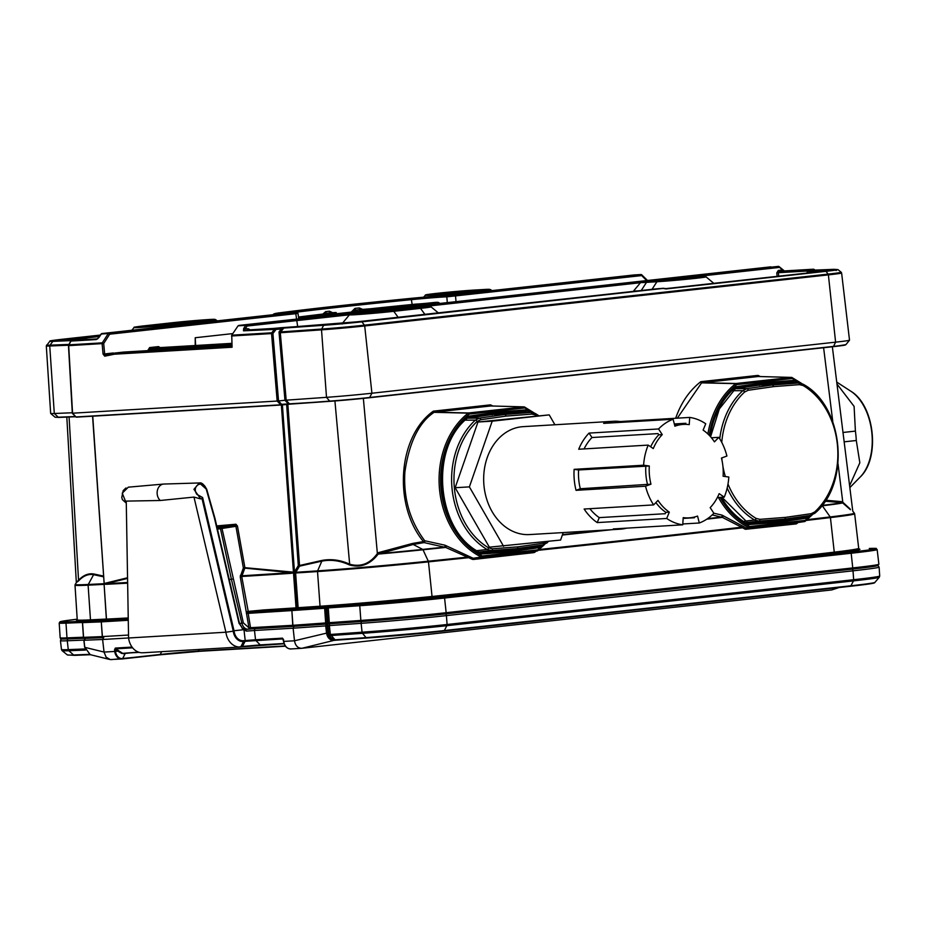 <?xml version="1.0" encoding="UTF-8"?>
<svg xmlns="http://www.w3.org/2000/svg" width="926" height="926" viewBox="0 0 926 926"><rect width="100%" height="100%" fill="white"/><g stroke="black" fill="none" stroke-linecap="round" stroke-linejoin="round"><path stroke-width="1.39" d="M744.458 521.199L754.597 520.018L759.019 521.095L784.762 519.116L785.607 517.356L811.164 513.687L814.672 511.974A1.702 0.88 -132.5 0 1 814.787 513.293A1.702 0.88 -132.5 0 1 814.475 513.421L810.343 515.435L784.785 519.116L746.738 522.519L772.643 520.528M760.2 385.019L772.55 384.973L798.814 382.982M746.657 522.519L759.019 521.095A1.702 1.042 -94.4 0 0 759.899 519.336L785.607 517.356M760.281 385.008L786.186 383.017A1.134 0.695 85.6 0 1 786.186 383.017L760.315 385.008L735.07 388.631L760.258 385.008M814.672 511.974A73.617 58.153 86.6 0 0 803.166 385.552L799.416 384.637A1.702 1.042 -94.4 0 0 798.293 382.994L802.715 384.082A1.702 0.926 -59.3 0 1 802.992 384.151L798.825 382.982L786.741 382.994M719.757 438.831A75.319 59.495 -93.4 0 1 742.826 390.668L746.958 388.654L772.55 384.973L773.708 386.605L748.15 390.286L744.643 391.999A73.617 58.153 86.6 0 0 721.759 442.385M554.905 424.756L549.222 414.883L477.966 422.013L455.152 487.724L489.356 547.162L560.612 540.043L563.205 532.577M549.222 414.883L492.204 421.168L469.389 486.879L503.594 546.317M477.966 422.013L492.204 421.168M455.152 487.724L469.389 486.879M613.533 421.284A54.055 42.7 86.6 0 0 603.648 423.367L673.121 419.246L674.88 426.191A46.821 36.982 86.6 0 1 683.446 424.386A46.821 36.982 86.6 0 1 689.233 424.617L689.696 417.429L620.212 421.55A54.055 42.7 86.6 0 0 613.533 421.284L523.202 426.643A54.055 42.7 86.6 0 0 483.8 474.691A54.055 42.7 86.6 0 0 529.614 534.568L619.934 529.209A54.055 42.7 86.6 0 0 626.543 528.156M717.349 497.54L724.248 497.135A54.055 42.7 -93.4 0 0 728.82 477.029L723.113 476.242A46.821 36.982 86.6 0 0 721.458 458.057L726.91 456.032A54.055 42.7 -93.4 0 0 718.808 437.327L714.444 441.852A46.821 36.982 86.6 0 0 703.123 430.115L705.739 423.772A54.055 42.7 -93.4 0 0 689.696 417.429M682.786 523.977L699.304 522.993A54.055 42.7 -93.4 0 0 713.877 513.27L710.173 507.633A46.821 36.982 86.6 0 0 719.155 493.651L724.248 497.135M683.168 518.109A46.821 36.982 86.6 0 0 685.518 518.062A46.821 36.982 86.6 0 1 683.168 518.109M619.934 529.209A54.055 42.7 86.6 0 1 613.255 528.943L682.74 524.822L683.203 517.634A46.821 36.982 86.6 0 0 688.99 517.865A46.821 36.982 86.6 0 0 697.556 516.048L699.304 522.993M599.261 517.622L597.212 522.588A54.055 42.7 86.6 0 1 584.144 509.034L653.629 504.913L657.992 500.387A46.821 36.982 86.6 0 0 669.313 512.136L665.829 512.333A46.821 36.982 86.6 0 1 655.886 502.575A46.821 36.982 86.6 0 0 665.829 512.333L665.273 513.698L599.261 517.622A48.383 38.221 -93.4 0 1 589.862 508.698M574.132 469.332L643.605 465.211L649.311 465.998L645.839 466.206A46.821 36.982 86.6 0 0 647.494 484.391L580.313 488.743A48.383 38.221 -93.4 0 1 578.6 469.957L645.839 466.206A46.821 36.982 86.6 0 0 647.494 484.391L650.966 484.194L645.526 486.208L576.041 490.329A54.055 42.7 86.6 0 1 574.132 469.332L578.6 469.957M649.311 465.998A46.821 36.982 86.6 0 0 650.966 484.194M658.78 434.815A46.821 36.982 86.6 0 0 650.677 446.807A46.821 36.982 86.6 0 1 658.78 434.815L662.252 434.618A46.821 36.982 86.6 0 0 653.281 448.589L648.188 445.105L578.704 449.237A54.055 42.7 86.6 0 1 589.063 433.09L591.969 437.523L657.981 433.6L658.78 434.815M674.556 424.907L679.962 424.583A46.821 36.982 86.6 0 0 674.672 425.393A46.821 36.982 86.6 0 1 679.962 424.583L683.446 424.386M694.28 517.055L694.454 517.75L683.145 518.421M584.075 448.913A48.383 38.221 -93.4 0 1 591.969 437.523M674.313 423.958L685.853 423.263L685.784 424.34M620.212 421.55L620.154 422.395M662.252 434.618L658.548 428.97L589.063 433.09M580.313 488.743L576.041 490.329M597.212 522.588L666.697 518.467L669.313 512.136M658.548 428.97A54.055 42.7 -93.4 0 1 673.121 419.246M643.605 465.211A54.055 42.7 -93.4 0 1 648.188 445.105M653.629 504.913A54.055 42.7 -93.4 0 1 645.526 486.208M682.74 524.822A54.055 42.7 -93.4 0 1 666.697 518.467M718.808 437.327L711.434 437.766M248.481 629.136L244.499 629.379M251.502 628.87L293.727 626.37A1.134 0.891 86.6 0 0 293.739 626.37A1.134 0.729 86 0 1 292.929 625.293L292.766 625.305A1.134 0.891 86.6 0 0 293.727 626.37L251.536 628.87A1.134 0.891 -93.4 0 1 251.502 628.87L248.423 629.136C245.413 629.425 243.225 627.469 241.836 623.279L243.353 622.897L248.944 627.782L292.766 625.305L291.875 610.57L292.929 625.293L360.851 620.432A68.073 1.667 -5.2 0 0 446.158 612.711L852.753 567.927A68.073 1.667 -5.2 0 0 878.878 564.223L877.153 549.569A67.691 1.655 174.8 0 1 851.179 553.25L852.753 567.927A1.134 0.695 83.7 0 1 852.163 569.131L445.614 613.903M229.231 579.445L231.407 579.317L220.481 528.781L217.448 529.047M524.336 406.942A1.134 0.637 116 0 1 524.695 407.961L469.355 414.061A1.134 0.613 -128 0 0 468.209 413.135L434.097 412.325C418.888 422.476 409.153 442.431 404.859 472.202C403.377 498.269 409.998 521.118 424.71 540.738L444.955 545.194L469.563 556.584L468.706 557.672A1435.497 35.072 174.8 0 1 428.472 561.862L432.037 596.46A1436.4 35.095 -5.2 0 0 594.376 579.248L698.204 567.8A1.134 0.741 -96.4 0 0 699.037 568.865L674.614 571.712A1.134 0.695 83.7 0 1 675.054 572.65L444.584 598.034L446.158 612.711A1.134 0.695 83.7 0 1 445.591 613.915A66.938 1.632 174.8 0 1 361.684 621.508L327.283 623.974A1.134 0.695 83.7 0 1 327.283 623.974L326.542 624.055A1.134 0.695 83.7 0 1 326.496 624.066L293.762 626.358A1.134 0.729 86 0 1 293.739 626.37A1.134 1.134 0 0 0 293.739 626.37L326.473 624.066A1.134 0.729 86 0 0 326.496 624.066A1.134 1.134 0 0 0 326.519 624.066L330.107 623.719A1.134 0.729 86 0 0 330.131 623.719A1.134 0.729 86 0 1 329.297 622.642L328.267 607.919L326.068 608.162L327.086 622.897A1.134 0.695 83.7 0 1 326.519 624.066M326.473 624.066A1.134 0.729 86 0 1 325.663 622.99L324.644 608.266L326.068 608.162A1.134 0.695 83.7 0 0 325.269 607.074L326.056 606.993A1.134 0.695 83.7 0 1 326.855 608.081L327.873 622.804A1.134 0.695 83.7 0 1 327.306 623.974M248.261 629.148L248.423 629.136A1.134 0.66 -95.2 0 0 248.944 627.782L240.239 576.782L243.376 567.974L244.904 567.673A1.134 0.891 -87.8 0 1 244.753 568.367L241.744 576.481A48457.175 38921.725 69.8 0 0 248.226 611.403L263.91 609.921A1.134 0.845 -93.6 0 1 263.169 611.125L248.006 612.294L250.541 627.805A1.134 0.891 -93.4 0 0 251.49 628.87L248.515 629.124M536.166 551.167A82.287 70.26 -100.2 0 1 534.696 552.29L533.874 552.625A1435.624 24.365 173 0 0 473.302 559.478L472.399 559.339A84.081 72.274 -100.4 0 1 468.706 557.672L445.649 547.428L424.073 542.601A5267.574 4162.914 84.1 0 0 413.193 544.476L378.167 554.095C370.226 564.466 360.608 568.078 349.322 564.906C340.143 560.624 330.987 559.362 321.831 561.133L299.492 566.18L295.822 572.303A1435.254 35.061 -5.2 0 0 317.63 570.867A95.297 2.327 -5.2 0 0 428.298 561.202L428.472 561.862A95.54 2.338 174.8 0 1 317.525 571.55L320.037 606.229A96.454 2.361 -5.2 0 0 327.596 605.708L336.115 605.083A1.134 0.613 -94.3 0 1 335.617 606.264L326.056 606.993M674.151 570.786A1.134 0.718 -97.4 0 0 674.614 571.712L620.27 577.697A1.134 0.695 83.7 0 1 620.709 578.634M619.853 576.759A1.134 0.671 -95.3 0 0 620.27 577.697L595.129 580.301A1437.534 35.119 174.8 0 1 432.662 597.536A97.589 2.384 174.8 0 1 335.617 606.264L360.388 604.528A1.134 0.729 86 0 0 359.763 605.708L360.851 620.432A1.134 0.729 86 0 0 361.684 621.508L330.107 623.719M103.376 637.667L84.706 638.408A1.134 1.019 -92.3 0 1 83.583 637.354L102.288 636.602L101.281 621.878L82.553 622.631A1.134 1.019 -92.3 0 1 83.467 621.427L128.263 619.124M105.576 620.258A1437.534 35.119 174.8 0 1 89.602 621.057A97.589 2.384 174.8 0 1 84.903 621.265L84.231 621.346A1.134 0.695 83.7 0 1 84.254 621.346L81.06 621.369A1.134 1.076 89.1 0 0 82.032 620.165L85.829 620.061A96.454 2.361 -5.2 0 0 90.482 619.853A1436.4 35.095 -5.2 0 0 106.351 619.066L104.106 584.375L106.478 619.112A1436.4 35.095 -5.2 0 0 128.239 617.955M533.7 546.213A76.673 60.56 -93.4 0 1 533.388 546.479A1.134 0.602 50.1 0 1 532.925 546.328M520.296 412.464A1.134 0.625 118 0 1 521.118 411.746A76.673 60.56 -93.4 0 1 522.414 412.452M541.189 545.136A78.143 61.729 -93.4 0 1 538.538 547.486A2.269 1.794 -93.4 0 1 537.774 547.833A1.134 0.695 -98.2 0 0 536.999 546.745L533.006 546.653A1.134 0.88 -88.7 0 0 533.388 546.479L537.381 546.572A77.008 60.827 86.6 0 0 538.608 545.507M527.311 412.452A77.008 60.827 86.6 0 0 525.054 411.179L521.118 411.746A1.134 0.891 -98.2 0 0 520.713 411.665L524.648 411.098A1.134 0.695 -94.4 0 0 525.227 409.917A2.269 1.794 -93.4 0 1 526.037 410.102A78.143 61.729 -93.4 0 1 530.054 412.44M526.037 410.102A1.134 0.625 -62 0 1 525.054 411.179L496.567 413.251L520.713 411.665A1.134 0.695 85.6 0 0 520.146 412.464M497.123 412.082L496.567 413.251L468.267 417.441A1.134 0.602 -129.9 0 0 468.417 416.445A2.269 1.794 -93.4 0 1 469.181 416.098L497.123 412.082L525.227 409.917M480.872 552.915L480.988 552.915A1.134 0.695 85.6 0 1 481.728 554.003A2.269 1.794 -93.4 0 1 480.918 553.829A78.143 61.729 -93.4 0 1 442.096 488.731A78.143 61.729 -93.4 0 1 468.417 416.445M480.988 552.915L509.08 550.762L505.145 550.657L504.392 549.685M537.774 547.833L509.844 551.85L509.08 550.762L537.381 546.572A1.134 0.602 -129.9 0 1 538.538 547.486M498.709 414.015A1.134 0.695 85.6 0 1 499.264 413.309M492.123 414.86L492.69 413.806L486.173 414.744A1.134 0.695 81.8 0 0 485.641 415.496M511.106 549.303A1.134 0.695 81.8 0 0 511.673 549.72L533.006 546.653A1.134 0.695 81.8 0 1 532.531 546.386M497.956 550.542A1.134 0.695 -94.4 0 0 498.593 551.167L480.2 552.579M469.563 556.584A83.027 71.452 79.5 0 0 473.221 558.239L481.3 557.058A1.134 0.637 -64 0 0 482.261 555.97L537.601 549.87A1.134 0.613 52 0 1 537.439 550.877A1.134 0.903 81.7 0 1 537.045 551.039L481.705 557.128L473.718 558.297L473.302 559.478M534.383 413.054L524.498 406.989A1.134 1.134 0 0 0 524.266 406.908M472.399 559.339L473.221 558.239L534.348 551.433A1.134 0.613 -96.4 0 0 533.874 552.625M481.3 557.058A1.134 0.891 81.7 0 0 481.705 557.128A1.134 0.695 83.7 0 0 482.261 555.97A79.497 62.794 86.6 0 1 441.031 488.847A79.497 62.794 86.6 0 1 469.355 414.061A1.134 0.695 83.7 0 0 468.591 412.973A1.134 0.88 91.4 0 0 468.209 413.135A80.631 63.686 -93.4 0 0 439.48 488.986A80.631 63.686 -93.4 0 0 481.3 557.058M480.582 552.822A1.134 0.625 118 0 1 480.756 552.868C436.377 532.508 428.588 447.038 468.452 417.36L468.649 417.256A1.134 0.695 -98.2 0 0 469.181 416.098M480.918 552.915L480.756 552.868A1.134 0.625 118 0 1 480.918 553.829M801.187 516.754A76.673 60.56 -93.4 0 1 800.874 517.021A1.134 0.602 50.1 0 1 800.423 516.87M787.794 382.994A1.134 0.625 118 0 1 788.616 382.288A76.673 60.56 -93.4 0 1 789.901 382.994M800.029 516.916A1.134 0.695 -98.2 0 0 800.492 517.194A1.134 0.88 -88.7 0 0 800.874 517.021L804.868 517.113A77.008 60.827 86.6 0 0 806.106 516.048M794.809 382.982A77.008 60.827 86.6 0 0 792.552 381.72L788.616 382.288A1.134 0.891 -98.2 0 0 788.211 382.195L792.147 381.628A1.134 0.695 -94.4 0 0 792.725 380.459A2.269 1.794 -93.4 0 1 793.536 380.632A78.143 61.729 -93.4 0 1 797.552 382.982M805.273 518.375L777.331 522.391L776.567 521.292L804.868 517.113A1.134 0.602 -129.9 0 1 806.037 518.016A2.269 1.794 -93.4 0 1 805.273 518.375A1.134 0.695 -98.2 0 0 804.486 517.287L800.492 517.194L772.643 521.199L747.699 523.109M748.37 523.445L776.567 521.292L772.643 521.199L771.89 520.227M793.536 380.632A1.134 0.625 -62 0 1 792.552 381.72L764.054 383.781L735.753 387.971A1.134 0.602 -129.9 0 0 735.904 386.987A2.269 1.794 -93.4 0 1 736.679 386.628L764.61 382.612L792.725 380.459M764.61 382.612L764.054 383.781L760.188 384.348L788.211 382.195A1.134 0.695 85.6 0 0 787.644 382.994M766.207 384.556A1.134 0.695 85.6 0 1 766.751 383.839M759.621 385.401L760.188 384.348L753.671 385.285A1.134 0.695 81.8 0 0 753.139 386.026M765.443 521.083A1.134 0.695 -94.4 0 0 766.08 521.697M713.842 513.212L721.991 515.111L743.705 526.674A81.222 58.037 80.7 0 0 746.067 527.994L748.798 527.6A1.134 0.637 -64 0 0 749.759 526.5L805.099 520.4A1.134 0.613 52 0 1 804.925 521.407A1.134 0.903 81.7 0 1 804.544 521.57L746.414 528.075A1.134 0.776 -96.1 0 0 745.777 529.278L745.025 529.128A82.287 58.894 -99.2 0 1 742.64 527.797L722.384 517.379L712.21 514.914M791.834 377.484A1.134 0.637 116 0 1 791.985 377.519L791.985 377.519A1.134 0.637 116 0 1 792.181 378.502L736.841 384.591A1.134 0.613 -128 0 0 735.707 383.665L701.595 382.855L677.334 418.158M745.025 529.128A1.134 0.695 -62.2 0 1 746.067 527.994L797.089 522.565M718.414 497.482A80.631 63.686 -93.4 0 0 748.798 527.6A1.134 0.891 81.7 0 0 749.203 527.67A1.134 0.695 -96.3 0 0 749.759 526.5A79.497 62.794 86.6 0 1 720.115 497.378M736.147 387.797A1.134 0.695 -98.2 0 0 736.679 386.628M748.081 523.364A1.134 0.625 118 0 1 748.416 524.371A78.143 61.729 -93.4 0 1 721.377 497.297M748.486 523.456A1.134 0.695 85.6 0 1 749.227 524.544A2.269 1.794 -93.4 0 1 748.416 524.371M434.468 412.163L434.097 412.325A1.134 0.625 -127.8 0 1 432.963 411.41A2.269 1.794 -95.8 0 1 433.715 411.109A1.134 0.695 -96.3 0 0 434.468 412.163L468.591 412.973L523.931 406.873L490.849 405.958L434.468 412.163M524.209 406.896A1.134 0.903 91.6 0 0 524.023 406.873L491.093 405.993A1.134 0.625 -64.7 0 1 490.896 405.032L492.852 406.005M701.213 381.639L757.584 375.435A1.134 0.695 -96.3 0 0 758.348 376.488L701.595 382.855A1.134 0.625 -127.8 0 1 700.461 381.952A2.269 1.794 -95.8 0 1 701.213 381.639A1.134 0.695 -96.3 0 0 701.966 382.704L736.089 383.503A1.134 0.88 91.4 0 0 735.707 383.665A80.631 63.686 -93.4 0 0 707.881 433.97M801.881 383.584L791.985 377.519A1.134 1.134 0 0 0 791.753 377.438A1.134 0.903 91.6 0 0 791.522 377.403L758.591 376.523A1.134 0.625 -64.7 0 1 758.382 375.574L760.35 376.535M446.54 545.842L445.649 547.428A1426.109 34.841 174.8 0 1 423.02 549.789L428.298 561.202A1435.254 35.061 -5.2 0 0 466.368 557.232L467.086 555.496M798.004 522.53A84.081 59.507 -99.3 0 1 796.8 523.607L796.128 523.919A1435.624 24.365 173 0 0 745.777 529.278M850.427 509.717L842.672 502.934A86.164 2.107 174.8 0 1 822.346 505.793A1426.109 34.841 174.8 0 1 821.663 505.885M825.691 500.237L841.306 501.603A1.134 0.683 -83.5 0 0 841.803 502.644L825.043 501.221M281.307 404.998L287.847 404.326L299.526 565.497L298.299 565.589L299.492 566.18A1.134 0.729 76.3 0 0 299.526 565.497L321.878 560.45C331.253 558.714 340.513 559.964 349.658 564.212C360.781 567.279 370.018 563.714 377.368 553.505L378.167 554.095A86.164 2.107 174.8 0 0 423.02 549.789L422.707 549.407A85.574 2.095 -5.2 0 1 379.486 553.574A1.134 0.683 71 0 1 378.688 552.556L412.533 543.446A5269.773 4164.639 -95.8 0 1 423.425 541.571L424.71 540.738A1.134 0.66 103.1 0 1 424.073 542.601A1.134 0.695 80.3 0 1 423.425 541.571C393.006 504.728 397.983 436.748 432.963 411.41M838.03 463.833L842.799 502.239L850.23 509.069M822.022 505.422A85.574 2.095 -5.2 0 0 841.803 502.644L842.672 502.934L842.799 502.239L841.306 501.603M349.322 564.906A1.134 0.671 114 0 0 349.658 564.212L334.923 400.958M321.878 560.45A1.134 0.729 78.3 0 1 321.831 561.133L317.63 570.867A1.134 0.799 -93.8 0 0 317.525 571.55A1435.497 35.072 174.8 0 1 295.614 572.997L295.822 572.303L294.63 571.712L294.41 573.09L296.922 607.769L298.126 607.688A1.134 0.81 -93.8 0 1 297.42 608.88L295.313 609.053A1437.534 35.119 174.8 0 1 263.169 611.125L292.5 609.377A1.134 0.891 86.6 0 0 291.713 610.581L246.385 613.475M76.407 582.304L78.548 580.289C83.247 575.231 88.329 573.125 93.804 573.981L103.457 576.065M69.08 417.001L78.548 580.289A1.134 0.949 -136.1 0 1 78.478 580.984L76.476 582.477M103.515 576.817L93.619 574.676C88.259 573.761 83.213 575.868 78.478 580.984M92.75 416.191L104.152 583.322M412.533 543.446A1.134 0.695 80.2 0 0 413.193 544.476L422.707 549.407A1425.519 34.829 -5.2 0 0 444.387 547.15A1.134 0.613 102.1 0 0 444.955 545.194M534.557 551.398L534.696 552.29M433.715 411.109L490.085 404.894A1.134 0.695 -96.3 0 0 490.849 405.958M539.198 549.523A1435.254 35.061 -5.2 0 0 740.696 527.334L741.576 525.574M743.705 526.674A1.134 0.683 -59.5 0 0 742.64 527.797A1435.497 35.072 174.8 0 1 538.237 550.31M706.862 519.139A1426.109 34.841 174.8 0 0 722.384 517.379L723.438 515.77M707.603 518.641A1425.519 34.829 -5.2 0 0 721.366 517.078A1.134 0.59 103.1 0 0 721.991 515.111M796.8 523.607A1.134 0.729 -131 0 1 796.835 522.704L796.823 522.704A1.134 0.822 -96 0 0 796.128 523.919M240.355 575.405L241.732 575.798A1435.254 35.061 -5.2 0 0 290.914 572.673L243.376 567.974L235.922 526.315L237.45 526.014L235.933 524.232A1.134 0.891 85 0 1 235.181 525.424L235.922 526.315L222.008 528.457L243.353 622.897M263.91 609.921A1436.4 35.095 -5.2 0 0 296.031 607.861L293.496 572.881L290.799 573.356A1.134 0.822 86.3 0 1 290.914 572.673L293.438 572.094L281.365 404.998M127.568 578.414L106.351 583.623A1435.254 35.061 -5.2 0 0 127.638 582.489M127.556 577.755L103.967 583.554L106.351 583.623A1.134 0.961 -93 0 0 106.212 584.306L104.094 584.098M294.399 572.8L293.461 572.604L294.41 572.731M282.395 404.882L294.48 572.025L293.438 572.094M294.456 572.245L244.904 567.673L237.45 526.014M295.313 609.053A1.134 0.822 -93.7 0 0 296.031 607.861L296.922 607.769L297.42 608.88A1437.534 35.119 174.8 0 0 319.343 607.421A97.589 2.384 174.8 0 0 326.994 606.9A1.134 0.706 -94.1 0 0 327.596 605.708M92.577 416.202L104.14 583.53M84.903 621.265A1.134 1.03 87.9 0 0 85.829 620.061M248.226 611.403A1.134 0.857 -97.2 0 1 248.006 612.294A1.134 0.602 -143.5 0 1 246.733 611.704L248.226 611.403M594.376 579.248A1.134 0.648 -96.2 0 0 595.129 580.301L443.797 596.981A1.134 0.695 83.7 0 1 444.584 598.034A67.691 1.655 174.8 0 1 359.763 605.708L328.267 607.919A1.134 0.729 86 0 1 328.649 606.843A1.134 0.695 -95.4 0 0 328.985 605.754M248.504 629.136A1.134 0.625 -96.1 0 0 248.978 627.77M240.239 576.782L241.744 576.481A1435.497 35.072 174.8 0 0 290.799 573.356M220.481 528.781L222.008 528.457A1.134 0.671 81.3 0 0 221.233 527.565A1.134 0.891 85 0 0 220.481 528.781M218.906 527.496L217.622 527.739A1.134 0.729 81.1 0 1 217.622 527.739L219.184 527.403M128.274 620.281L101.397 621.867A1.134 0.891 -93.4 0 1 102.196 620.675A1.134 1.019 -92.3 0 0 101.281 621.878L102.416 636.602A1.134 0.891 -93.4 0 0 103.411 637.655A1.134 1.019 -92.3 0 1 102.288 636.602L128.529 635.051M547.231 541.513A1.702 0.88 -132.5 0 1 547.289 542.752A1.702 0.88 -132.5 0 1 546.988 542.879L542.844 544.905L517.298 548.574L479.24 551.989A1.134 0.695 85.6 0 1 479.217 551.989M492.701 414.489L505.052 414.443L531.316 412.44M479.24 551.989L505.156 549.998M518.109 546.826L517.275 548.574L491.521 550.553L487.099 549.477A75.319 59.495 -93.4 0 1 475.327 420.138L479.471 418.112L505.052 414.443L506.209 416.075L480.663 419.744L477.145 421.469A73.617 58.153 86.6 0 0 488.65 547.879L492.4 548.794L518.109 546.826L543.666 543.157L547.069 541.536M492.794 414.466L518.687 412.487A1.134 0.695 85.6 0 1 518.687 412.487L492.817 414.466L467.584 418.101L492.759 414.478M536.686 415.635A73.617 58.153 86.6 0 0 535.679 415.022L531.918 414.096A1.702 1.042 -94.4 0 0 530.795 412.464L535.216 413.54A1.702 0.926 -59.3 0 1 535.506 413.609L531.327 412.44L519.255 412.464M836.977 384.024L854.096 406.375L855.404 431.099L842.996 432.477M844.153 441.829L856.295 440.498L859.837 462.78L849.605 485.664M855.404 431.099A69.519 42.596 83.7 0 1 856.295 440.498M123.598 352.088A1.134 0.695 83.7 0 1 123.633 352.077L115.102 353.014A1.134 0.891 -93.4 0 0 114.315 354.218L104.731 356.174A1.134 0.891 -101.5 0 1 105.39 354.994L114.986 353.037A1.134 0.891 -101.5 0 1 115.044 353.026A1.134 1.134 0 0 0 114.986 353.037L114.986 353.037A1.134 0.891 -101.5 0 0 114.315 354.218L232.079 347.227L231.743 335.177L271.746 332.804L272.927 333.487L231.535 335.988M438.287 312.861L431.076 306.865A27.572 0.671 174.8 0 1 420.508 308.37L393.758 311.321A27.572 0.671 174.8 0 1 364.555 314.053A27.572 0.671 174.8 0 1 349.426 314.805L247.08 326.045L245.691 325.373L238.086 325.825L231.743 335.177M238.086 325.825L770.768 266.838M98.989 337.446L96.281 339.564L70.989 341.069A1.134 0.868 83.1 0 1 71.591 340.675A1.134 0.891 86.6 0 0 70.989 341.069L68.894 344.842L102.311 342.851L103.7 343.511L68.698 345.653L72.564 413.193L277.163 401.051L271.549 333.615A1.134 0.891 86.6 0 1 271.746 332.804L274.663 328.985A1.134 0.891 -93.4 0 1 275.254 328.591L275.844 329.668L272.927 333.487L278.541 400.935L286.018 400.159L289.525 403.921L288.136 403.655L284.965 400.275L279.015 331.936L280.671 331.925A1.134 0.729 86 0 0 280.52 332.735L279.015 331.936L281.319 329.112L243.469 330.825L243.665 328.522L248.446 328.811L250.136 329.818M781.914 269.57L784.021 270.971M194.599 347.863L123.633 352.077A1.134 0.891 -93.4 0 1 123.714 352.077M72.564 413.193L75.978 416.955L280.775 404.801L277.163 401.051M778.338 270.45A1.134 0.695 83.7 0 0 779.136 271.503L778.372 272.707L776.787 272.846L778.338 270.45L781.729 270.068L784.31 270.936L779.136 271.503L807.993 269.79L807.125 270.994L807.264 273.031M195.212 345.525L195.224 337.735L195.641 345.491M232.82 333.591L195.224 337.735M148.172 350.618L148.114 349.959L149.699 349.808L149.757 350.526M814.915 270.103L813.931 269.489L809.451 269.987L810.262 270.566M238.688 325.443L778.291 266.387A1.134 0.891 86.6 0 1 778.94 266.642L781.59 269.269M104.731 356.174L103.064 354.079L102.115 343.662A1.134 0.891 -93.4 0 1 102.311 342.851L108.284 333.534L101.119 334.043L97.6 338.904M72.297 412.764L54.298 413.494A36.23 0.88 174.8 0 1 50.675 413.459A36.23 0.88 174.8 0 1 50.664 413.436L46.3 345.93A34.459 0.845 174.8 0 0 49.749 345.988A1.134 1.019 -92.3 0 1 49.992 345.166L68.941 344.414M280.543 331.948A1.134 0.718 97.8 0 0 280.312 332.735L286.192 400.171L326.508 397.335A36.23 0.88 -5.2 0 0 371.916 393.226L369.509 397.74L833.527 346.393A32.225 0.787 -5.2 0 0 845.889 344.657L833.192 346.671L369.486 397.74A31.623 0.776 174.8 0 1 329.864 401.328L289.931 404.141L329.448 401.12A32.225 0.787 -5.2 0 0 369.833 397.462L833.527 346.393L835.599 342.157A36.23 0.88 -5.2 0 0 849.501 340.212A36.23 0.88 -5.2 0 0 849.512 340.189L841.618 273.008A34.459 0.845 174.8 0 1 828.388 274.872L364.705 325.952L371.916 393.226L835.599 342.157L828.388 274.872A1.134 0.695 83.7 0 0 828.11 274.108A34.123 0.833 -5.2 0 0 841.19 272.232L837.949 269.605A31.125 0.764 174.8 0 1 826.015 271.318L828.11 274.108L364.427 325.176A1.134 0.695 83.7 0 1 364.705 325.952A34.459 0.845 174.8 0 1 321.519 329.853L280.52 332.735M278.541 400.935L281.585 404.326L329.841 401.328L326.508 397.335L321.519 329.853A1.134 0.729 86 0 1 321.658 329.054A34.123 0.833 -5.2 0 0 364.427 325.176L361.904 321.831A30.523 0.741 174.8 0 1 323.649 325.292L321.658 329.054L280.671 331.925L283.796 328.082L281.319 329.112L280.728 328.024L284.27 327.7A1.134 0.729 86 0 0 283.796 328.082L323.649 325.292A1.134 0.729 86 0 1 324.123 324.91A29.736 0.729 -5.2 0 0 361.395 321.53L663.236 288.287L357.355 321.773L273.841 328.406A1.134 0.891 86.6 0 0 273.841 328.406L249.314 329.864M277.372 401.085L278.483 400.946M70.989 341.069A1.134 0.59 -150.9 0 0 70.7 341.254L68.605 345.028A1.134 0.59 -150.9 0 1 68.894 344.842A1.134 0.891 86.6 0 0 68.698 345.653L68.663 345.618M453.775 292.836L475.015 290.729L448.855 292.5L440.857 293.507L453.775 292.836M410.901 308.613L364.983 313.069L410.901 308.613M195.502 321.391L149.584 325.848L195.502 321.391M677.473 278.61L656.245 280.728L682.404 278.946L690.402 277.95L677.473 278.61L677.566 279.409M159.365 347.644L150.44 348.627L149.699 349.808L231.963 344.935M103.064 354.079L104.65 353.94L105.46 354.982L114.917 353.049M83.375 339.715L97.392 338.881L83.34 339.715A1.134 0.891 -93.4 0 1 83.409 339.715L83.085 339.726M76.025 340.143A1.134 1.019 -92.3 0 1 76.349 340.039L96.871 339.171A1.134 0.891 -93.4 0 0 96.281 339.564M71.557 340.675L75.469 340.212A1.134 0.868 83.1 0 1 75.504 340.201M273.911 328.406A1.134 0.891 86.6 0 0 273.876 328.406L280.995 327.723A1.134 0.729 86 0 1 281.018 327.723A1.134 0.729 86 0 0 281.018 327.723A1.134 1.134 0 0 0 280.983 327.723M248.446 328.811A1.134 0.695 83.7 0 0 249.233 329.876L244.059 330.443L247.08 326.045A1.134 0.695 -96.3 0 0 246.281 324.991A1.134 0.891 -93.4 0 0 245.691 325.373L243.665 328.522M663.537 288.38L361.904 321.831A1.134 0.695 83.7 0 0 361.395 321.53M827.994 270.739L808.606 271.526A1.134 1.019 -92.3 0 1 809.59 270.311L834.164 269.327A1.134 1.019 -92.3 0 0 833.238 270.103M808.606 271.526L807.854 270.971A1.134 0.833 -35.4 0 1 809.451 269.987A1.134 0.995 82.2 0 0 808.768 269.755L784.31 270.936A1.134 0.891 86.6 0 0 784.31 270.936L813.341 269.211A1.134 0.891 86.6 0 0 813.306 269.211A1.134 0.891 86.6 0 1 813.954 269.466L814.973 270.103M810.018 270.299L809.602 270.01A1.134 0.868 -96.9 0 0 808.977 269.732M295.649 313.486C298.589 313.243 298.647 313.312 295.811 313.694L109.673 334.193L108.284 333.534A1.134 0.891 -93.4 0 1 108.886 333.14L294.885 312.467A29.655 0.729 174.8 0 1 287.245 312.189A231.951 5.672 174.8 0 1 411.213 298.531A29.655 0.729 174.8 0 1 447.779 295.637L640.885 274.547L453.381 294.85A1.134 0.695 -96.3 0 0 453.358 294.85L634.125 274.941A1.134 0.891 -93.4 0 1 634.217 274.941A1.134 1.134 0 0 0 634.125 274.941A1.134 0.695 -96.3 0 0 634.102 274.941M99.244 337.087L101.362 333.939A1.134 0.891 -93.4 0 1 101.964 333.557L108.886 333.14A1.134 0.695 83.7 0 1 109.673 334.193L103.7 343.511L104.65 353.94L113.203 352.991A1.134 0.695 -96.3 0 0 113.285 353.385M450.256 295.128A1.134 0.914 86.7 0 0 450.186 295.128L453.381 294.85M281.226 404.998L76.476 417.151A0.857 0.671 86.6 0 1 75.978 416.955L75.735 416.7M280.775 404.801A0.857 0.671 86.6 0 0 281.284 404.998L281.585 404.326L280.775 404.801M350.908 312.398L354.971 308.393A230.736 5.637 174.8 0 1 359.265 307.941L362.853 309.423M322.85 314.053L325.674 311.634A230.736 5.637 174.8 0 1 329.459 311.205L332.631 312.687M447.281 302.466L446.83 296.841A28.521 0.695 -5.2 0 0 411.665 299.63A230.817 5.637 -5.2 0 0 293.148 312.594M360.573 309.712A1.702 1.343 -93.4 0 0 359.381 311.506L350.885 312.178L356.07 309.99L371.349 308.775A223.745 5.463 174.8 0 1 416.677 304.122L431.574 303.253A240.772 5.88 174.8 0 1 317.271 315.847L301.864 316.773A223.745 5.463 174.8 0 1 333.742 312.919C336.763 312.56 337.018 312.444 334.506 312.583L330.744 312.78A229.035 5.591 -5.2 0 0 326.994 313.208L330.802 312.953A1.702 1.343 86.6 0 0 330.223 313.196L298.762 317.005A1.702 1.424 -97.3 0 0 298.704 317.016M328.996 313.335A1.702 1.343 -93.4 0 1 329.656 313.011M298.566 317.468L318.544 315.812A244.476 5.973 -5.2 0 0 434.618 303.034L415.485 304.145A227.449 5.556 -5.2 0 0 370.469 308.763L360.712 309.539M325.269 313.764L326.994 313.208A1.702 1.169 -96.5 0 1 325.674 311.634M329.459 311.205A1.702 1.134 -96.5 0 0 330.744 312.78M354.971 308.393A1.702 0.949 -96.1 0 0 356.07 309.99A229.035 5.591 -5.2 0 1 360.33 309.539A1.702 0.914 -96.1 0 1 359.265 307.941M646.661 280.497L641.683 275.589L446.83 296.841A1.134 1.053 -91.7 0 1 447.779 295.637M647.424 280.416L641.787 274.86A1.134 1.134 0 0 0 640.919 274.536A1.134 0.695 -96.3 0 1 641.683 275.589L641.533 274.791A1.134 0.891 -93.4 0 0 640.919 274.536A1.134 0.891 -93.4 0 1 640.919 274.536L634.171 274.941M160.291 500.491L193.974 497.088L200.676 498.906L193.939 489.345L199.333 482.955L163.925 484.043A9.075 7.176 86.6 0 0 163.613 484.055A9.075 7.176 86.6 0 0 157.351 490.641A9.075 7.176 86.6 0 0 160.291 500.491L126.249 501.105L128.575 637.991A17.027 13.45 86.6 0 0 141.944 652.795L143.704 652.714M199.333 482.955L206.51 489.287M838.643 587.559L831.756 589.931L839.257 587.489M831.756 589.931L301.98 648.281L333.418 640.514C329.598 640.016 327.295 637.505 326.519 632.967L325.72 625.907L293.114 628.198L294.04 626.346M877.941 565.578L879.121 567.129L879.7 576.03A67.829 1.655 174.8 0 1 853.668 579.711L447.084 624.494A67.829 1.655 174.8 0 1 362.078 632.192L361.117 623.325L327.144 625.733L327.931 632.805L294.503 640.769C295.382 645.758 297.848 648.258 301.899 648.293L301.98 648.281M85.551 638.35L83.872 640.236L84.66 647.297L104.048 652.066L102.612 639.496L83.988 640.248L84.775 647.309L90.216 654.647M284.12 643.767L239.267 647.019L240.922 646.614L243.503 641.487A11.725 9.26 -93.4 0 1 233.259 631.092L201.972 498.431L200.687 498.894M240.459 646.973L239.267 647.019L240.459 646.973M193.974 497.088L225.909 632.215A17.027 13.45 86.6 0 0 239.267 647.019M128.575 637.991L225.909 632.215L234.093 631.046A10.927 8.623 86.6 0 0 243.642 640.676L255.53 639.762L254.488 630.49L246.594 631.115L243.33 629.738L233.248 630.826M163.613 484.055L128.332 487.169L122.244 493.176L126.283 503.131L122.406 499.658L121.769 497.459L123.204 490.583L125.982 487.944M132.626 647.818L115.681 648.825L122.313 653.085L121.711 653.432L138.472 652.124M121.711 653.432L117.834 651.128L115.495 651.372A8.184 6.459 86.6 0 0 122.637 658.594A1.134 0.695 -96.3 0 1 122.197 658.953A1.134 0.695 -96.3 0 0 122.197 658.953A8.508 6.725 -93.4 0 1 121.908 658.988A8.508 6.725 -93.4 0 1 114.743 651.441L104.048 652.078L106.12 657.147L110.252 659.567L121.642 658.988M200.028 651.279A28.845 0.706 -5.2 0 0 159.816 654.809A1.134 0.695 -96.3 0 0 160.233 654.462L122.637 658.594L125.253 653.432L123.193 653.756M243.33 629.726L241.941 627.944L245.656 629.425L242.867 628.766M206.556 489.46L206.324 489.437C203.766 479.043 190.93 485.409 196.821 494.31L202.62 497.528L234.093 631.046M287.129 647.714A8.184 6.459 -93.4 0 1 283.576 641.417L283.379 639.692L283.807 641.405L294.503 640.78L293.114 628.198L254.488 630.49A1.702 1.343 -93.4 0 1 255.495 628.638M327.931 632.805C328.487 636.197 330.015 638.315 332.527 639.148L333.649 638.234L335.501 640.225L366.777 638.026M335.64 640.213L334.517 640.398M240.922 646.614L242.485 646.441L245.077 641.313L243.503 641.487A1.134 0.695 83.7 0 0 243.642 640.676M283.553 641.278L282.812 638.905L245.077 641.313A1.134 0.695 84.8 0 0 245.216 640.503A1.134 0.695 83.7 0 1 245.066 641.324M335.386 640.236L334.506 640.19A1.134 0.833 129.3 0 1 334.969 640.063L335.501 640.225A1.134 0.695 83.7 0 0 335.444 640.236M330.154 623.719A1.702 1.1 -94 0 0 329.355 625.559L330.35 634.414L333.649 638.234M243.202 629.437L239.302 623.557M201.972 498.431L202.62 497.528M240.366 646.985L242.045 646.799A1.134 0.695 83.7 0 1 242.022 646.799A1.134 0.695 83.7 0 0 242.485 646.441L260.218 644.901L255.865 640.503A1.134 0.891 86.6 0 1 255.53 639.762L282.465 638.153A1.134 0.891 86.6 0 0 282.812 638.905L283.576 641.405C284.525 646.313 286.991 648.825 290.972 648.952A8.508 6.725 86.6 0 0 291.239 648.929L301.332 648.327M114.546 649.728L115.299 649.658L115.495 651.372L114.743 651.441L114.546 649.728L115.333 648.073L132.059 647.089M118.25 650.307L117.834 651.128L115.299 649.658L115.681 648.825A1.134 0.891 -93.4 0 1 115.333 648.073M90.25 654.659L84.775 647.262M334.934 640.005A1.134 0.891 142.1 0 0 334.24 640.179L333.869 640.051A1.134 0.695 89.6 0 1 333.418 640.514M333.869 640.04A1.134 0.833 157.7 0 1 334.876 639.808A1.134 0.845 157.9 0 0 333.869 640.051L329.795 636.451L330.918 635.537L362.517 633.315A67.309 1.644 -5.2 0 0 446.876 625.687L444.341 630.548A62.482 1.528 174.8 0 1 366.036 637.632L362.517 633.315A1.702 1.1 -94 0 1 362.078 632.192L328.927 634.576L327.92 625.64A1.702 1.042 -96.3 0 0 326.89 624.02M103.712 637.644L102.612 639.496L128.575 637.956M327.144 625.733L326.299 624.055L325.72 625.86L327.144 625.745L325.72 625.86M245.413 629.437L246.594 631.115M798.293 382.994L786.209 383.017A1.134 0.695 85.6 0 0 786.186 383.017M734.573 388.7L746.958 388.654A1.702 1.042 -98.2 0 1 748.15 390.286M744.643 391.999A1.702 0.88 -132.5 0 0 742.826 390.668L732.813 390.703M727.998 484.032A73.617 58.153 86.6 0 0 756.148 518.421A1.702 0.926 -59.3 0 1 754.597 520.018A75.319 59.495 -93.4 0 1 727.176 488.037M721.794 457.93A73.617 58.153 86.6 0 0 722.095 460.847M722.94 466.519A73.617 58.153 86.6 0 0 725.359 476.554M756.148 518.421L759.899 519.336M799.416 384.637L773.708 386.605M803.166 385.552A1.702 0.926 -59.3 0 0 802.992 384.151C843.852 405.727 850.901 483.256 814.787 513.293L810.366 515.435A1.702 1.042 -98.2 0 0 811.164 513.687M82.437 622.48L65.989 623.14A67.691 1.655 174.8 0 1 59.206 623.036L60.155 637.759C62.227 638.732 56.474 639.206 68.049 638.928L84.069 638.28L68.107 638.928A1.134 1.019 -92.3 0 1 66.985 637.875L83.456 637.204M874.017 565.3A66.938 1.632 174.8 0 1 852.209 569.12L445.591 613.915A1.134 0.695 83.7 0 1 445.568 613.915L361.661 621.508M248.041 629.159L244.476 629.367M242.427 628.21L239.51 623.441L241.836 623.279L231.407 579.317L232.924 578.935M859.212 549.118A97.589 2.384 174.8 0 1 835.194 553.192A1437.534 35.119 174.8 0 1 699.037 568.865L850.381 552.185A1.134 0.695 83.7 0 1 851.179 553.25L675.054 572.65M324.644 608.266L291.875 610.57A1.134 0.729 86 0 1 292.5 609.377L325.269 607.074A1.134 0.729 86 0 0 324.644 608.266M360.388 604.528A66.556 1.62 -5.2 0 0 443.797 596.981M850.381 552.185A66.556 1.62 -5.2 0 0 869.248 548.47L869.306 548.47A1.134 1.019 -92.3 0 1 869.364 548.47M869.248 548.47A1.134 1.019 -92.3 0 1 869.306 548.47C880.024 548.458 874.526 547.926 877.153 549.569M60.155 637.759A68.073 1.667 -5.2 0 0 66.985 637.875L65.989 623.14A1.134 1.019 -92.3 0 1 66.903 621.936L81.06 621.369A97.589 2.384 174.8 0 1 76.904 620.721M82.553 622.631L83.583 637.354M128.263 619.112A1437.534 35.119 174.8 0 1 105.622 620.316L106.351 619.1M84.254 621.346L83.467 621.427A1.134 1.134 0 0 0 82.437 622.642L83.467 637.366A1.134 1.134 0 0 0 84.671 638.419M59.206 623.036L59.947 621.844L62.644 621.172L77.205 619.193A66.556 1.62 -5.2 0 0 66.903 621.936M468.579 417.279L486.173 414.744M511.673 549.72L498.593 551.167M537.08 551.039L537.045 551.039A1.134 0.695 83.7 0 0 537.601 549.87A79.497 62.794 86.6 0 0 543.307 544.824M532.45 412.521A79.497 62.794 86.6 0 0 524.695 407.961A1.134 0.695 83.7 0 0 523.931 406.873M509.844 551.85L481.728 554.003M736.077 387.809L753.671 385.285M808.687 515.678A78.143 61.729 -93.4 0 1 806.037 518.016M804.567 521.57L796.823 522.704L804.544 521.57A1.134 0.695 -96.3 0 0 805.099 520.4A79.497 62.794 86.6 0 0 810.794 515.354M799.948 383.063A79.497 62.794 86.6 0 0 792.181 378.502A1.134 0.695 83.7 0 0 791.429 377.414L758.348 376.488M791.429 377.414L736.089 383.503A1.134 0.695 83.7 0 1 736.841 384.591A79.497 62.794 86.6 0 0 709.247 435.313M777.331 522.391L749.227 524.544M710.184 436.331A78.143 61.729 -93.4 0 1 735.904 386.987M698.204 567.8A1436.4 35.095 -5.2 0 0 834.257 552.151A96.454 2.361 -5.2 0 0 858.703 548.342L859.316 549.176M858.703 548.342L854.652 513.814A95.54 2.338 174.8 0 1 830.425 517.588L834.257 552.151A1.134 0.845 -96.8 0 0 835.194 553.192M807.183 519.648A1435.254 35.061 -5.2 0 0 830.194 516.94A1.134 0.845 83.2 0 1 830.425 517.588A1435.497 35.072 174.8 0 1 806.222 520.447M336.115 605.083A96.454 2.361 -5.2 0 0 432.037 596.46L432.662 597.536M293.507 573.148L295.614 572.997L298.126 607.688A1436.4 35.095 -5.2 0 0 320.037 606.229A1.134 0.799 -93.8 0 1 319.343 607.421M832.347 346.764L852.765 511.14L854.328 513.131A95.297 2.327 -5.2 0 1 830.194 516.94L822.346 505.793A1.134 0.845 83.2 0 0 821.975 505.48M823.608 347.725L832.81 421.816M363.362 398.4L377.368 553.505L378.688 552.556M490.085 404.894A2.269 1.794 -95.8 0 1 490.896 405.032M675.679 418.251C680.98 402.903 689.233 390.807 700.461 381.952M757.584 375.435A2.269 1.794 -95.8 0 1 758.382 375.574M294.63 571.712L298.299 565.589L286.643 404.454M76.36 582.651L75.203 584.433A95.297 2.327 -5.2 0 0 88.259 584.48L93.619 574.676A1.134 1.019 -79 0 0 93.804 573.981M103.978 584.375A1435.497 35.072 174.8 0 1 88.109 585.163A1.134 0.984 -92.8 0 1 88.259 584.48A1435.254 35.061 -5.2 0 0 103.978 583.693M75.203 584.433L75.006 585.174A95.54 2.338 174.8 0 0 88.109 585.163L90.482 619.853A1.134 0.984 87.2 0 1 89.602 621.057M75.006 585.174L77.252 619.864A96.454 2.361 -5.2 0 0 82.032 620.165M562.487 534.626A1425.519 34.829 -5.2 0 0 603.463 530.181M611.797 529.695A1426.109 34.841 174.8 0 1 562.337 535.054M216.719 525.922L235.933 524.232M127.649 583.172A1435.497 35.072 174.8 0 1 106.212 584.306M105.622 620.316A1.134 0.961 87 0 0 106.478 619.112M84.59 621.3A1.134 1.042 90.5 0 0 85.134 620.223M217.182 527.913L235.181 525.424L216.973 527.021M217.101 527.542L219.439 527.345M531.918 414.096L506.209 416.075M530.795 412.464L518.722 412.487A1.134 0.695 85.6 0 0 518.687 412.487M467.074 418.17L479.471 418.112A1.702 1.042 -98.2 0 1 480.663 419.744M477.145 421.469A1.702 0.88 -132.5 0 0 475.327 420.138L465.315 420.161M476.971 550.669L487.099 549.477A1.702 0.926 -59.3 0 0 488.65 547.879M492.4 548.794A1.702 1.042 -94.4 0 1 491.521 550.553L479.251 551.977M535.679 415.022A1.702 0.926 -59.3 0 0 535.506 413.609L538.504 415.519M548.771 541.34L542.867 544.905A1.702 1.042 -98.2 0 0 543.666 543.157M849.837 487.597L860.277 476.959A48.221 29.551 -96.3 0 0 871.829 432.697A48.221 29.551 -96.3 0 0 851.307 391.536A48.221 29.551 -96.3 0 0 850.832 391.223L836.734 382.079M75.434 416.526L58.257 417.209A0.857 0.764 87.7 0 0 58.778 417.418L75.631 416.735L58.824 417.418A0.857 0.764 87.7 0 0 58.824 417.418L55.039 417.186A32.225 0.787 -5.2 0 0 58.257 417.209L54.298 413.494L49.749 345.988L68.512 345.224A1.134 1.134 0 0 0 68.466 345.653L72.321 413.297M845.114 344.889A31.623 0.776 174.8 0 1 833.203 346.671M807.993 269.79L808.768 269.755A1.134 1.019 87.7 0 0 807.854 270.971L778.372 272.707L778.673 276.179M123.621 352.077L115.079 353.026A1.134 0.695 83.7 0 1 115.102 353.014L232.021 346.081M784.357 270.936L784.345 270.936A1.134 0.891 86.6 0 1 784.38 270.936L779.194 266.711A1.134 1.134 0 0 0 778.326 266.387L778.326 266.387A1.134 0.891 86.6 0 0 778.291 266.387A1.134 0.695 -96.3 0 1 779.079 267.452L689.685 277.291M454.759 295.047A1.134 0.695 -96.3 0 1 455.546 296.089L455.997 301.506M148.114 349.959L149.653 347.574L158.508 346.602L160.198 347.597M297.651 326.554L295.811 313.694A1.134 0.695 83.7 0 0 295.012 312.641M114.141 353.211L113.203 352.991M777.099 276.353L776.787 272.846M640.479 282.719L419.084 307.096M99.452 336.532L67.748 340.016M665.47 288.912A1.134 0.695 83.7 0 1 665.852 288.611L825.483 271.029A1.134 0.695 83.7 0 1 826.015 271.318L666.419 288.9L663.745 288.576A1.134 0.695 83.7 0 0 663.236 288.287L656.36 288.854A1.134 0.891 86.6 0 0 656.326 288.854M46.578 345.097A34.123 0.833 -5.2 0 0 49.992 345.166L52.886 341.358A30.523 0.741 174.8 0 1 49.842 341.289L46.3 345.93M72.506 340.56L52.886 341.358A1.134 1.019 -92.3 0 1 53.569 340.965L76.349 340.039M430.139 296.621L431.088 295.139A27.572 0.671 174.8 0 1 425.3 295.244L423.68 297.177M491.822 290.614L490.63 289.618A27.572 0.671 174.8 0 1 472.445 291.933A27.572 0.671 174.8 0 1 441.517 294.526L440.707 295.776M441.517 294.526L431.088 295.139A1.134 0.891 -93.4 0 1 431.69 294.746L442.107 294.121A1.134 0.891 86.6 0 0 441.517 294.526M442.107 294.121A26.773 0.66 -5.2 0 0 479.529 290.833A26.773 0.66 -5.2 0 0 484.171 289.491L473.753 290.104A26.773 0.66 -5.2 0 0 436.331 293.403A26.773 0.66 -5.2 0 0 431.69 294.746M462.167 292.188L462.086 291.389M490.63 289.618L484.205 289.491A1.134 0.891 -93.4 0 1 484.24 289.491M473.823 290.104A1.134 0.891 86.6 0 0 473.753 290.104L438.496 293.16C423.194 294.885 425.763 294.885 425.3 295.244M398.134 317.282L393.758 311.321A1.134 0.695 -96.3 0 0 393.237 311.02L419.987 308.069A1.134 0.695 83.7 0 1 420.508 308.37L424.872 314.331M342.157 324.031L342.423 323.209A35.315 0.868 -5.2 0 0 342.423 323.255L349.426 314.805C353.2 313.983 342.007 315.291 360.445 312.965A26.773 0.66 -5.2 0 0 355.815 314.308A26.773 0.66 -5.2 0 0 393.237 311.02M419.987 308.069A26.773 0.66 -5.2 0 0 424.629 306.726A26.773 0.66 -5.2 0 0 387.207 310.013L360.469 312.965A1.134 0.695 83.7 0 1 360.469 312.965L387.195 310.013A1.134 0.695 -96.3 0 0 387.172 310.025L431.076 306.865M396.363 310.21L396.305 309.481M217.159 320.859L215.689 319.644A27.572 0.671 174.8 0 1 205.121 321.16L205.815 322.109M179.065 325.061L178.371 324.1A1.134 0.695 -96.3 0 0 177.85 323.799L204.6 320.859A1.134 0.695 83.7 0 1 205.121 321.16L178.371 324.1A27.572 0.671 174.8 0 1 149.155 326.832A27.572 0.671 174.8 0 1 134.038 327.584L131.805 330.269M204.6 320.859A26.773 0.66 -5.2 0 0 209.241 319.505A26.773 0.66 -5.2 0 0 171.819 322.804L145.069 325.744A26.773 0.66 -5.2 0 0 140.428 327.086A26.773 0.66 -5.2 0 0 177.85 323.799M180.964 322.989L180.917 322.26M171.819 322.804A1.134 0.695 -96.3 0 0 171.773 322.804L145.046 325.744A1.134 0.695 83.7 0 1 145.069 325.744M145.023 325.755A1.134 0.695 83.7 0 1 145.046 325.744C126.607 328.07 137.8 326.774 134.038 327.584M689.141 277.325A26.773 0.66 -5.2 0 0 651.73 280.613A26.773 0.66 -5.2 0 0 647.089 281.955L657.506 281.342A26.773 0.66 -5.2 0 0 694.928 278.055A26.773 0.66 -5.2 0 0 699.57 276.712L689.141 277.325A1.134 0.891 -93.4 0 1 689.21 277.325M699.639 276.7A1.134 0.891 86.6 0 0 699.57 276.712L706.017 276.839A27.572 0.671 174.8 0 1 687.833 279.154A27.572 0.671 174.8 0 1 656.904 281.747L646.487 282.361L641.255 290.498M652.043 289.317L656.904 281.747A1.134 0.891 -93.4 0 1 657.506 281.342M647.089 281.955A1.134 0.891 86.6 0 0 646.487 282.361A27.572 0.671 174.8 0 1 640.688 282.453L633.685 290.857A35.315 0.868 -5.2 0 0 637.354 290.926M159.33 347.644L231.894 343.349L159.295 347.655A1.134 0.695 83.7 0 1 158.508 346.602M149.653 347.574A1.134 0.695 -96.3 0 0 150.44 348.627L231.917 343.789M83.398 339.645L59.472 340.351L100.286 335.293M49.842 341.289C52.875 340.71 42.92 341.625 61.984 339.298A1.134 0.695 83.7 0 1 61.984 339.298L100.436 335.062L62.007 339.298A29.736 0.729 -5.2 0 0 53.569 340.965M87.31 339.483A1.134 1.134 0 0 0 86.593 339.263A1.134 1.019 -92.3 0 0 86.535 339.263A1.134 0.868 83.1 0 1 87.113 339.495M59.472 340.351A1.134 1.019 -92.3 0 1 59.53 340.351L86.593 339.263A1.134 1.019 -92.3 0 1 87.241 339.483M57.62 340.386L59.53 340.351A1.134 1.019 -92.3 0 1 59.588 340.351M66.035 339.066A1.134 0.695 83.7 0 1 66.822 340.062M243.469 330.825A1.134 0.891 86.6 0 1 244.059 330.443L280.728 328.024M284.27 327.7L324.123 324.91M281.018 327.723L328.371 324.401A1.134 0.729 86 0 0 328.348 324.401M328.371 324.401L357.343 321.773A1.134 0.695 83.7 0 1 357.355 321.773M656.036 288.877A1.134 0.695 83.7 0 1 656.083 288.866A1.134 0.891 86.6 0 1 656.117 288.866A1.134 0.891 86.6 0 0 656.117 288.866A1.134 1.134 0 0 0 656.059 288.877L357.343 321.773M663.224 288.287A1.134 1.134 0 0 1 663.664 288.333L665.875 288.611A1.134 0.695 83.7 0 1 666.419 288.9M813.931 269.489A1.134 0.868 -96.9 0 0 813.306 269.211A1.134 1.134 0 0 1 814.116 269.466M280.601 312.699A1.134 0.961 82.6 0 1 280.647 312.687C311.715 308.671 354.438 303.971 408.806 298.577L450.221 295.128A37.422 0.914 -5.2 0 0 408.817 298.577A239.718 5.857 -5.2 0 0 280.694 312.687A37.422 0.914 -5.2 0 0 283.101 313.532M101.003 334.263A1.134 1.134 0 0 1 101.941 333.557L282.696 313.648L101.964 333.557M273.934 314.886C272.29 314.134 274.536 313.393 280.647 312.687A1.134 0.961 82.6 0 1 280.694 312.687M411.213 298.531L412.151 304.48M357.853 309.874A1.702 1.343 -93.4 0 0 356.672 311.668L356.684 311.796M330.802 312.953L330.269 313.196A227.449 5.556 -5.2 0 0 298.762 317.005M330.269 313.196A1.702 1.192 -96.6 0 0 330.235 313.196L331.658 313.011M318.544 315.812A1.702 0.59 84.3 0 1 319.111 316.576M331.902 312.733A1.702 1.343 86.6 0 0 331.855 312.733L334.564 312.571A1.702 1.343 86.6 0 0 334.506 312.583M334.98 314.053A1.702 1.181 -96.5 0 0 333.742 312.919M302.779 317.062A1.702 1.424 -97.3 0 0 301.864 316.773M431.574 303.253A1.702 1.401 82.8 0 0 431.516 303.265L317.248 315.847A1.702 0.59 84.3 0 1 317.271 315.847L300.279 317.178M417.244 305.024L416.677 304.122M434.618 303.034A1.702 1.401 82.8 0 1 435.868 303.716M372.356 310.117A1.702 0.891 -96.1 0 0 371.349 308.775M439.399 304.029C439.642 300.753 435.44 302.964 415.473 304.145L370.446 308.763A1.702 0.88 -96.1 0 0 370.423 308.763M362.691 309.434A1.702 1.343 -93.4 0 1 362.76 309.434L360.654 309.539M288.229 312.907A1.134 0.961 -97.4 0 0 287.245 312.189M297.952 313.37C297.651 312.247 296.644 311.946 294.908 312.467A1.134 0.671 85.8 0 0 294.885 312.467M245.957 629.402L253.203 628.766M111.259 659.613L159.793 654.821A1.134 0.695 -96.3 0 0 159.793 654.821L200.062 651.279L285.451 646.209L200.097 651.279A1.134 0.891 -93.4 0 1 199.437 651.013L197.99 649.508M159.781 654.821L122.22 658.953M90.482 654.717L74.705 655.353A1.702 1.528 87.7 0 1 74.624 655.365L67.355 654.925A62.482 1.528 -5.2 0 0 73.594 654.983L89.382 654.346M83.861 640.097L67.262 640.769A68.061 1.667 174.8 0 1 60.445 640.665L61.475 649.52A67.829 1.655 -5.2 0 0 68.281 649.624L67.262 640.769A1.702 1.528 87.7 0 1 68.397 638.917M85.389 650.075L68.848 650.747A1.702 1.528 -92.3 0 1 68.281 649.624L84.995 648.952M139.224 652.367L123.308 653.316M161.645 651.673L160.233 654.462A28.046 0.683 174.8 0 1 199.437 651.013L285.231 645.92M129.837 652.923L125.253 653.432A1.134 0.695 83.7 0 1 125.438 653.189M90.493 654.717L74.624 655.365A1.702 1.528 87.7 0 1 73.594 654.983L68.848 650.747A67.309 1.644 174.8 0 1 62.123 650.677L61.475 649.52M239.07 623.464L214.45 518.12L206.324 489.437M244.094 630.675L245.193 640.514M334.876 639.82L366.036 637.632A1.702 1.1 86 0 0 366.812 638.026A1.702 1.1 86 0 0 366.846 638.014A61.29 1.493 -5.2 0 0 443.658 631.069A1.702 1.042 83.7 0 0 444.341 630.548L850.936 585.764A62.482 1.528 174.8 0 0 874.896 582.408L879.272 577.28A67.309 1.644 -5.2 0 1 853.459 580.891A1.702 1.042 83.7 0 0 853.668 579.711L853.008 570.821L446.413 615.616L447.084 624.494A1.702 1.042 83.7 0 1 446.876 625.687L853.459 580.891L850.936 585.764A1.702 1.042 83.7 0 1 850.276 586.285A61.29 1.493 -5.2 0 0 873.45 582.836M443.716 631.057L850.253 586.285A1.702 1.042 83.7 0 0 850.276 586.285L443.693 631.069A1.702 1.042 83.7 0 1 443.658 631.069L335.49 640.225M879.121 567.129A68.061 1.667 174.8 0 1 853.008 570.821A1.702 1.042 -96.3 0 0 851.932 569.154M283.611 639.692L282.465 638.153M329.795 636.451L328.927 634.576M445.209 613.938A1.702 1.042 -96.3 0 1 446.413 615.616A68.061 1.667 174.8 0 1 361.117 623.325A1.702 1.1 -94 0 1 362.054 621.462M242.045 646.799L260.831 645.156A1.134 0.891 86.6 0 0 260.866 645.144A1.134 0.891 86.6 0 1 260.218 644.901L284.016 643.489M283.564 641.405L283.807 641.405A8.508 6.725 86.6 0 0 290.972 648.952L301.633 648.316M85.481 638.35L84.301 640.144M784.773 519.116L810.366 515.435M688.99 517.865L683.168 518.201M84.231 621.346L83.456 621.427M537.323 550.97A1.134 1.134 0 0 0 537.612 550.808L544.615 544.442M748.416 523.456L721.956 497.274M804.821 521.5A1.134 1.134 0 0 0 805.099 521.338L812.102 514.972M710.578 436.771L719.34 408.945L736.135 387.797M854.652 513.814L854.328 513.131M76.337 582.709L66.811 417.094M76.8 620.79L77.252 619.864M852.186 569.12L877.744 565.647L878.878 564.223M517.275 548.574L542.867 544.905M860.277 476.959C880.429 458.011 874.619 405.333 850.832 391.223M815.146 270.091L814.012 269.385M55.039 417.186L50.675 413.459M845.889 344.657L849.501 340.212M473.788 290.104L484.205 289.491M215.689 319.644L171.796 322.804M640.688 282.453C641.151 282.106 638.593 282.106 653.895 280.381L699.605 276.712M706.017 276.839L713.807 283.333M633.685 290.857L633.419 291.678M123.586 352.088A1.134 1.134 0 0 1 123.667 352.077L165.904 349.565M75.469 340.212L76.337 340.085L75.666 340.594M249.279 329.864L273.876 328.406M825.483 271.029L836.734 269.524L836.12 270.577M837.949 269.605L834.164 269.327M282.696 313.648L283.368 313.567M453.358 294.85L450.221 295.128M369.509 397.74L329.841 401.328M75.782 416.897L72.344 413.32M289.931 404.141L281.296 404.998A0.857 0.857 0 0 0 281.296 404.998L76.453 417.151A0.857 0.857 0 0 1 75.701 416.793M841.618 273.008L841.19 272.232M71.568 340.675A1.134 1.134 0 0 0 70.619 341.439M334.564 312.571L338.048 314.03M431.516 303.265L433.368 302.999M370.446 308.763L362.749 309.434M297.975 313.266L298.762 318.822M294.908 312.467L283.206 313.081M143.067 652.772L240.031 647.019M67.355 654.925L62.123 650.677M90.354 654.682L109.673 659.462M874.896 582.408C874.075 582.871 878.612 583.044 850.276 586.285M879.7 576.03L879.272 577.28M239.51 623.441L214.89 518.097A1.134 1.134 0 0 0 214.878 518.051L206.753 489.356C204.009 484.472 201.567 482.33 199.449 482.967M61.324 638.917L60.445 640.665"/></g></svg>
